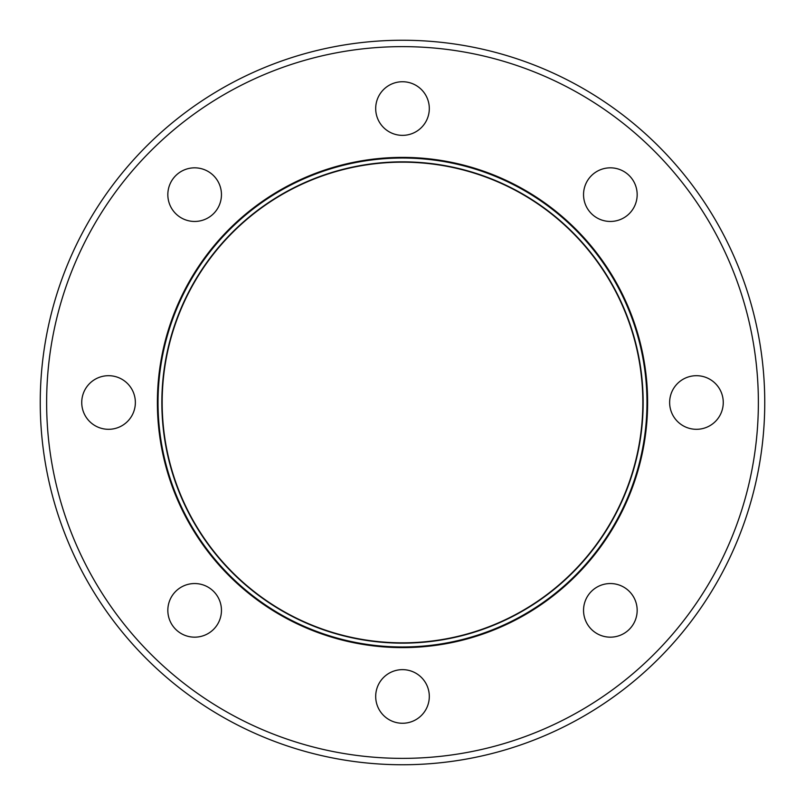 <?xml version="1.0" encoding="UTF-8"?>
<svg xmlns="http://www.w3.org/2000/svg" width="805" height="805" viewBox="0 0 805 805"><rect width="100%" height="100%" fill="white"/><g stroke="black" fill="none" stroke-linecap="round" stroke-linejoin="round"><path stroke-width="1.21" d="M157.388 402.5A245.112 245.112 0 0 0 402.5 647.612A245.112 245.112 0 0 0 647.612 402.5A245.112 245.112 0 0 0 402.5 157.388A245.112 245.112 0 0 0 157.388 402.5M167.832 610.351A26.807 26.807 0 0 0 194.649 637.168A26.807 26.807 0 0 0 221.456 610.351A26.807 26.807 0 0 0 194.649 583.544A26.807 26.807 0 0 0 167.832 610.351M375.694 696.446A26.807 26.807 0 0 0 402.5 723.262A26.807 26.807 0 0 0 429.307 696.446A26.807 26.807 0 0 0 402.5 669.639A26.807 26.807 0 0 0 375.694 696.446M583.544 610.351A26.807 26.807 0 0 0 610.351 637.168A26.807 26.807 0 0 0 637.168 610.351A26.807 26.807 0 0 0 610.351 583.544A26.807 26.807 0 0 0 583.544 610.351M669.639 402.5A26.807 26.807 0 0 0 696.446 429.307A26.807 26.807 0 0 0 723.262 402.5A26.807 26.807 0 0 0 696.446 375.694A26.807 26.807 0 0 0 669.639 402.5M583.544 194.649A26.807 26.807 0 0 0 610.351 221.456A26.807 26.807 0 0 0 637.168 194.649A26.807 26.807 0 0 0 610.351 167.832A26.807 26.807 0 0 0 583.544 194.649M375.694 108.554A26.807 26.807 0 0 0 402.5 135.361A26.807 26.807 0 0 0 429.307 108.554A26.807 26.807 0 0 0 402.5 81.738A26.807 26.807 0 0 0 375.694 108.554M167.832 194.649A26.807 26.807 0 0 0 194.649 221.456A26.807 26.807 0 0 0 221.456 194.649A26.807 26.807 0 0 0 194.649 167.832A26.807 26.807 0 0 0 167.832 194.649M758.37 402.5A355.87 355.87 0 0 0 402.5 46.63A355.87 355.87 0 0 0 46.63 402.5A355.87 355.87 0 0 0 402.5 758.37A355.87 355.87 0 0 0 758.37 402.5M40.25 402.5A362.25 362.25 0 0 1 402.5 40.25A362.25 362.25 0 0 1 764.75 402.5A362.25 362.25 0 0 1 402.5 764.75A362.25 362.25 0 0 1 40.25 402.5M81.738 402.5A26.807 26.807 0 0 0 108.554 429.307A26.807 26.807 0 0 0 135.361 402.5A26.807 26.807 0 0 0 108.554 375.694A26.807 26.807 0 0 0 81.738 402.5M643.145 402.5A240.645 240.645 0 0 0 402.5 161.855A240.645 240.645 0 0 0 161.855 402.5A240.645 240.645 0 0 0 402.5 643.145A240.645 240.645 0 0 0 643.145 402.5M158.022 402.5A244.479 244.479 0 0 0 402.5 646.979A244.479 244.479 0 0 0 646.979 402.5A244.479 244.479 0 0 0 402.5 158.022A244.479 244.479 0 0 0 158.022 402.5M402.5 162.167A240.333 240.333 0 0 1 642.833 402.5A240.333 240.333 0 0 1 402.5 642.833A240.333 240.333 0 0 1 162.167 402.5A240.333 240.333 0 0 1 402.5 162.167"/></g></svg>

